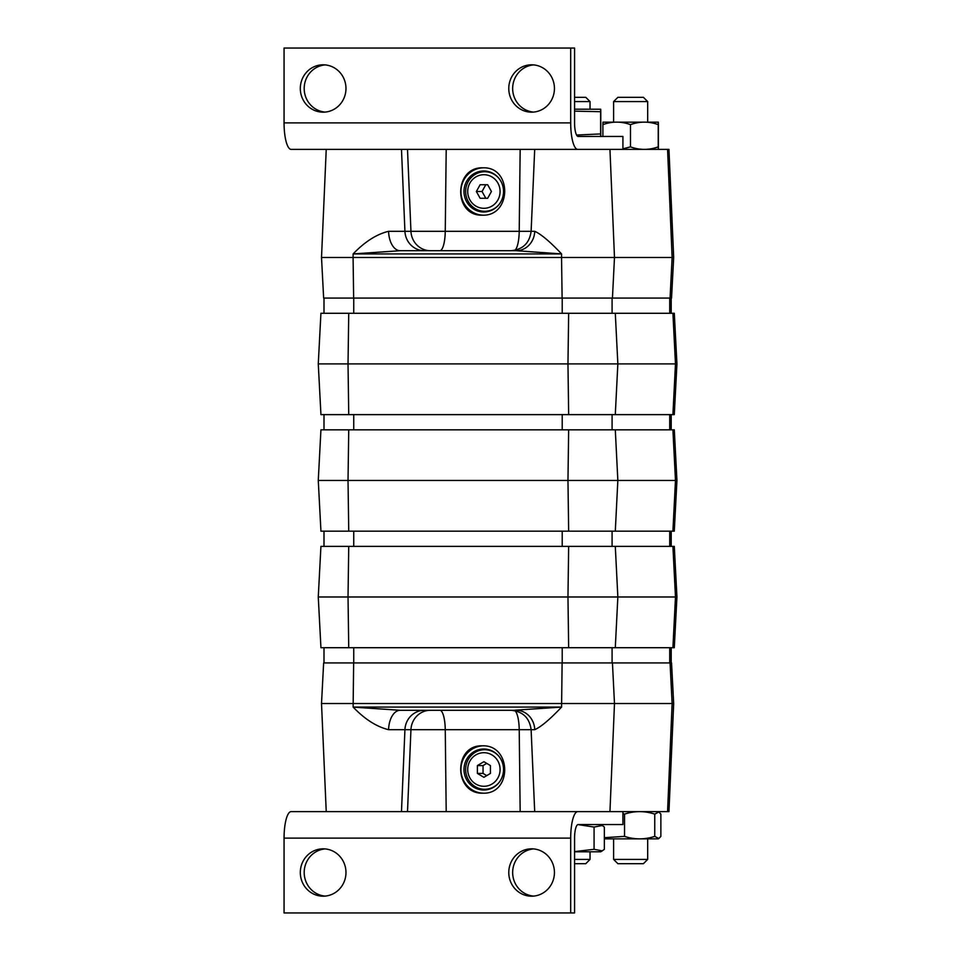 <?xml version="1.0" encoding="UTF-8"?>
<svg xmlns="http://www.w3.org/2000/svg" width="961" height="961" viewBox="0 0 961 961"><rect width="100%" height="100%" fill="white"/><g stroke="black" fill="none" stroke-linecap="round" stroke-linejoin="round"><path stroke-width="1.44" d="M574.57 851.614L594.078 849.296L602.247 850.869L600.637 851.806L574.57 851.806M602.247 850.869L604.361 849.296L604.361 827.061L602.247 825.487L594.078 827.061L577.921 824.586M594.078 849.296L594.078 827.061M604.361 837.668L624.53 836.37C634.608 839.698 644.675 839.698 654.753 836.37L658.838 838.533L658.261 838.869L604.361 838.869M658.838 838.533L660.868 836.37L660.868 814.123L658.838 811.949L654.753 814.123C644.675 810.796 634.608 810.796 624.53 814.123L622.92 813.535M654.753 836.37L654.753 814.123M624.53 836.37L624.53 814.123M613.611 859.422L617.875 863.687L643.414 863.687L647.678 859.422L613.611 859.422L613.611 838.869M613.611 122.131L613.611 101.578L647.678 101.578L647.678 122.131M647.678 101.578L643.414 97.325L617.875 97.325L613.611 101.578M574.57 863.687L585.79 863.687L590.042 859.422L574.57 859.422M574.57 101.578L590.042 101.578L590.042 109.194M590.042 101.578L585.79 97.325L574.57 97.325M622.92 148.811L630.488 146.877C639.738 150.204 648.987 150.204 658.237 146.877C658.285 150.204 658.345 150.204 658.393 146.877L658.393 124.63C658.345 121.302 658.285 121.302 658.237 124.63C648.987 121.302 639.738 121.302 630.488 124.63C621.287 121.302 612.085 121.302 602.895 124.63C602.943 121.302 602.991 121.302 603.052 124.63M658.393 124.63C658.345 121.302 658.285 121.302 658.237 124.63L658.237 146.877C658.285 150.204 658.345 150.204 658.393 146.877M602.967 122.167L658.321 122.167M602.895 136.45L602.895 124.63M630.488 146.877L630.488 124.63M576.576 135.045L600.613 133.939L600.613 111.704C600.661 108.365 600.709 108.365 600.769 111.704C600.709 108.365 600.661 108.365 600.613 111.704L574.57 111.152M574.57 109.194L600.685 109.23M600.613 133.939C600.661 137.279 600.709 137.279 600.769 133.939C600.709 137.279 600.661 137.279 600.613 133.939M600.769 111.704L600.769 133.939M531.613 64.807A23.689 22.824 90 0 1 554.437 88.496A23.689 22.824 90 0 1 531.613 112.173A23.689 22.824 90 0 1 508.777 88.496A23.689 22.824 90 0 1 531.613 64.807M533.547 64.904A23.689 22.824 -90 0 0 512.657 88.496A23.689 22.824 -90 0 0 533.547 112.089M323.148 64.807A23.689 22.824 90 0 1 345.972 88.496A23.689 22.824 90 0 1 323.148 112.173A23.689 22.824 90 0 1 300.312 88.496A23.689 22.824 90 0 1 323.148 64.807M325.082 64.904A23.689 22.824 -90 0 0 304.193 88.496A23.689 22.824 -90 0 0 325.082 112.089M284.06 122.888A26.5 7.063 90 0 0 291.111 149.375L622.92 149.375L622.92 136.45L578.174 136.45A13.514 3.604 -90 0 1 574.57 122.924L574.57 48.05L284.06 48.05L284.06 122.888L570.69 122.888A26.5 7.063 90 0 0 577.753 149.375M401.482 149.375L326.235 149.375L321.515 257.464L353.083 257.464L353.119 253.92L400.244 250.713L516.261 250.713L561.584 253.92C550.004 241.691 541.055 234.148 534.76 231.313L445.255 231.313L446.204 149.375L401.482 149.375L404.929 231.313L388.604 231.313C376.7 234.148 364.88 241.691 353.119 253.92L561.584 253.92L561.548 257.464L353.083 257.464L353.648 298.078L671.547 298.078L673.673 257.464L561.548 257.464L562.113 298.078M612.445 298.078L614.487 257.464L609.947 149.375L446.204 149.375M570.69 48.05L570.69 122.888M323.148 896.193A23.689 22.824 90 0 1 300.312 872.504A23.689 22.824 90 0 1 323.148 848.827A23.689 22.824 90 0 1 345.972 872.504A23.689 22.824 90 0 1 323.148 896.193M325.082 848.911A23.689 22.824 -90 0 0 304.193 872.504A23.689 22.824 -90 0 0 325.082 896.096M531.613 896.193A23.689 22.824 90 0 1 508.777 872.504A23.689 22.824 90 0 1 531.613 848.827A23.689 22.824 90 0 1 554.437 872.504A23.689 22.824 90 0 1 531.613 896.193M533.547 848.911A23.689 22.824 -90 0 0 512.657 872.504A23.689 22.824 -90 0 0 533.547 896.096M570.69 838.112A26.5 7.063 -90 0 1 577.753 811.625L622.92 811.625L622.92 824.55L578.174 824.55A13.514 3.604 90 0 0 574.57 838.076L574.57 912.95L570.69 912.95L570.69 838.112L284.06 838.112A26.5 7.063 -90 0 1 291.111 811.625L577.753 811.625M284.06 838.112L284.06 912.95L570.69 912.95M320.938 647.714L674.286 647.714L676.94 596.985L318.271 596.985L320.938 647.714M676.94 596.985L674.298 546.377L320.926 546.377L318.271 596.985M562.113 662.922L323.641 662.922L321.515 703.536L673.673 703.536L671.547 662.922L562.113 662.922L561.584 707.08L513.823 710.287M490.422 765.593L490.422 773.413L483.9 777.317L477.377 773.413L477.377 765.593L483.9 761.689L490.422 765.593M486.734 763.382L483.047 765.593L483.047 773.413L486.734 775.623M477.377 765.593L483.047 765.593M477.377 773.413L483.047 773.413M482.422 745.82C511.732 744.667 512.309 794.327 482.975 793.185C453.664 794.327 453.087 744.667 482.422 745.82M622.92 811.625L668.952 811.625L673.673 703.536M430.468 710.287A20.277 19.544 -90 0 0 410.948 729.687L534.76 729.687A20.277 18.523 90 0 0 516.261 710.287L400.244 710.287L353.167 707.128C364.916 719.333 376.724 726.852 388.604 729.687L410.948 729.687L407.5 811.625M534.76 729.687C541.055 726.852 550.004 719.308 561.584 707.08L353.119 707.08L353.648 662.922M488.5 710.287L489.173 710.287M400.244 710.287A20.277 11.64 -90 0 0 388.604 729.687M483.371 793.173A23.689 22.824 90 0 1 460.944 769.641A23.689 22.824 90 0 1 483.095 745.832M483.767 790.014A20.505 19.773 90 0 1 465.869 760.788A20.505 19.773 90 0 1 498.963 756.391A20.505 19.773 90 0 1 498.963 782.614A20.505 19.773 90 0 1 483.767 790.014M499.155 782.374A19.773 19.052 90 0 1 484.692 789.269A19.773 19.052 90 0 1 467.382 761.244A19.773 19.052 90 0 1 499.155 756.631M483.9 786.29A16.793 16.181 -90 0 0 497.918 761.1A16.793 16.181 -90 0 0 469.881 761.1A16.793 16.181 -90 0 0 483.9 786.29M320.938 414.623L674.286 414.623L676.94 363.907L318.271 363.907L320.938 414.623M676.94 363.907L674.298 313.286L320.926 313.286L318.271 363.907M321.515 257.464L323.641 298.078L353.648 298.078M487.671 184.728L485.81 184.728L482.038 191.503L485.81 198.266L487.671 198.266L480.128 198.266L476.368 191.503L480.128 184.728L487.671 184.728L491.431 191.503L487.671 198.266M476.368 191.503L482.038 191.503M482.422 215.18C453.087 216.333 453.664 166.673 482.975 167.815C512.309 166.673 511.732 216.333 482.422 215.18M519.132 250.713L516.261 250.713A20.277 18.523 90 0 0 534.76 231.313M424.45 250.713A20.277 19.544 -90 0 1 404.929 231.313L410.948 231.313A20.277 19.544 -90 0 0 430.468 250.713L439.85 250.713A20.277 5.406 90 0 0 445.255 231.313L410.948 231.313L407.5 149.375M388.604 231.313A20.277 11.64 -90 0 0 400.244 250.713M673.673 257.464L668.952 149.375L622.92 149.375M483.095 215.168A23.689 22.824 90 0 1 460.944 191.359A23.689 22.824 90 0 1 483.371 167.827M483.767 170.986A20.505 19.773 90 0 1 498.963 178.386A20.505 19.773 90 0 1 498.963 204.609A20.505 19.773 90 0 1 465.869 200.212A20.505 19.773 90 0 1 483.767 170.986M499.155 204.369A19.773 19.052 90 0 1 467.382 199.756A19.773 19.052 90 0 1 484.692 171.731A19.773 19.052 90 0 1 499.155 178.626M483.9 174.71A16.793 16.181 -90 0 0 469.881 199.9A16.793 16.181 -90 0 0 497.918 199.9A16.793 16.181 -90 0 0 483.9 174.71M320.938 531.169L674.286 531.169L676.94 480.44L318.271 480.44L320.938 531.169M676.94 480.44L674.298 429.831L320.926 429.831L318.271 480.44M615.292 546.377L617.851 596.985L615.292 647.714M568.66 546.377L567.963 596.985L568.66 647.714M672.916 546.377L675.475 596.985L672.916 647.714M348.735 546.377L348.026 596.985L348.735 647.714M514.892 710.696A20.277 5.406 -90 0 1 519.216 729.687L520.165 811.625M439.85 710.287A20.277 5.406 -90 0 1 445.255 729.687L446.204 811.625M424.45 710.287A20.277 19.544 -90 0 0 404.929 729.687L401.482 811.625M670.069 662.922L672.123 703.536L667.571 811.625M612.445 662.922L614.487 703.536L609.947 811.625M612.097 647.714L612.097 662.922M562.209 647.714L562.209 662.922M669.733 647.714L669.733 662.922M353.744 647.714L353.744 662.922M615.292 313.286L617.851 363.907L615.292 414.623M568.66 313.286L567.963 363.907L568.66 414.623M672.916 313.286L675.475 363.907L672.916 414.623M348.735 313.286L348.026 363.907L348.735 414.623M670.069 298.078L672.123 257.464L667.571 149.375M514.892 250.304A20.277 5.406 90 0 0 519.216 231.313L520.165 149.375M612.097 298.078L612.097 313.286M562.209 298.078L562.209 313.286M669.733 298.078L669.733 313.286M353.744 298.078L353.744 313.286M615.292 429.831L617.851 480.44L615.292 531.169M568.66 429.831L567.963 480.44L568.66 531.169M672.916 429.831L675.475 480.44L672.916 531.169M348.735 429.831L348.026 480.44L348.735 531.169M612.097 531.169L612.097 546.377M562.209 531.169L562.209 546.377M669.733 531.169L669.733 546.377M353.744 531.169L353.744 546.377M353.744 429.831L353.744 414.623M669.733 429.831L669.733 414.623M612.097 429.831L612.097 414.623M562.209 429.831L562.209 414.623M600.637 824.55L602.247 825.487M647.678 859.422L647.678 838.869M590.042 859.422L590.042 851.806M534.7 811.625L531.121 729.687C529.523 717.831 522.772 711.368 510.868 710.287M326.235 811.625L321.515 703.536M671.198 647.714L671.198 662.922M324.001 647.714L324.001 662.922M534.7 149.375L531.121 231.313C529.523 243.169 522.772 249.632 510.868 250.713M671.198 298.078L671.198 313.286M324.001 298.078L324.001 313.286M671.198 531.169L671.198 546.377M324.001 531.169L324.001 546.377M324.001 429.831L324.001 414.623M671.198 429.831L671.198 414.623"/></g></svg>
